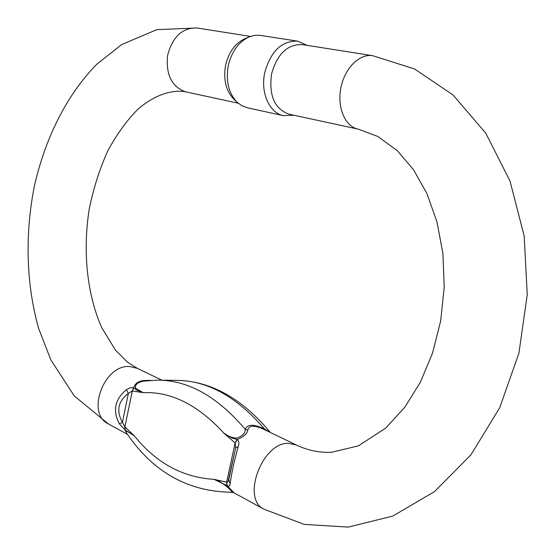 <?xml version="1.0" encoding="UTF-8"?>
<svg xmlns="http://www.w3.org/2000/svg" width="555" height="555" viewBox="0 0 555 555"><rect width="100%" height="100%" fill="white"/><g stroke="black" fill="none" stroke-linecap="round" stroke-linejoin="round"><path stroke-width="0.83" d="M295.988 444.826L264.36 429.584C254.502 424.943 248.987 425.088 247.807 430.021C247.384 433.621 243.86 436.785 237.228 439.511C239.018 441.052 239.358 443.376 238.255 446.484C234.092 461.559 231.386 474.039 230.138 483.932C230.124 485.937 229.153 486.52 227.231 485.68L234.057 492.826M126.679 433.177L125.097 429.972L119.367 423.84C112.512 410.672 114.843 399.309 126.353 389.742L130.189 387.723L133.797 387.633C135.212 382.874 139.423 380.466 146.416 380.425L150.793 380.362M372.35 55.646L302.468 44.622C287.629 43.998 277.34 53.724 271.603 73.808C268.696 95.356 274.454 108.801 288.877 114.15L289.238 114.226M249.091 36.949L245.254 38.524C235.355 43.026 228.799 51.934 225.601 65.254C223.166 79.497 225.892 90.784 233.794 99.109L234.085 99.38M297.473 41.126L259.289 35.236L254.391 35.423L249.486 36.79C238.81 41.639 231.74 51.261 228.278 65.656C225.642 81.051 228.577 93.233 237.082 102.196L241.82 105.707L247.481 107.809M293.803 115.211L283.355 115.641C269.348 112.929 260.246 92.47 264.791 72.441C270.916 50.956 281.947 40.536 297.868 41.188L307.116 45.35M231.539 492.257L231.581 492.257C233.974 492.25 219.981 479.818 213.952 479.326L227.037 482.226L227.994 481.816L235.625 448.072L235.244 443.043L223.887 433.157C227.266 435.848 231.393 437.527 236.277 438.186C242.41 436.223 245.386 433.268 245.206 429.32C247.44 424.069 253.871 423.93 264.492 428.925L268.78 431.714M144.376 381.049L144.036 381.098C137.834 382.111 134.976 384.462 135.448 388.167L143.225 392.669L132.173 390.942L128.365 393.419C118.062 401.237 116.085 410.873 122.433 422.327L124.806 426.816L134.31 435.828L127.234 431.401L125.86 431.367L126.242 432.532M226.78 482.142L227.231 485.68L213.952 479.326C182.657 477.453 156.108 462.953 134.31 435.828L125.097 429.972L124.806 426.816M132.173 390.942L133.797 387.633L136.655 390.179L143.225 392.669C171.106 391.414 197.996 404.907 223.887 433.157L231.768 437.985L237.228 439.511L235.244 443.043M144.036 381.105L157.648 380.133C188.291 380.217 217.477 396.61 245.206 429.32L247.807 430.021M159.188 380.154L176.629 380.39C207.383 380.487 236.673 396.665 264.492 428.925L264.513 429.653M146.353 380.792L146.416 380.425M236.95 439.484L235.119 442.959L226.648 482.08L226.981 485.493M238.255 446.484L235.625 448.065L228.764 479.728L230.138 483.932M125.229 430.007L124.917 426.885L132.284 390.991L133.901 387.785M119.367 423.84L122.433 422.327L128.365 393.419L126.353 389.742M358.155 129.121L377.788 136.461L397.325 150.724L413.482 169.67L426.906 193.542L436.993 221.938L442.925 253.642L444.208 287.164L440.691 320.866L432.546 353.105L420.308 382.326L404.81 407.224L385.649 428.169L358.336 445.866L331.661 452.276C319.527 452.873 307.727 450.438 296.259 444.957L288.433 443.327C262.217 442.203 241.148 498.779 263.93 509.206L234.016 492.805L231.581 492.257C187.659 491.668 152.535 471.743 126.207 432.484M185.946 91.901L185.009 91.707C170.76 89.605 154.248 95.335 138.126 109.03C126.984 120.137 116.834 134.164 107.663 151.126C99.546 169.199 93.393 188.568 89.202 209.242C82.674 251.193 86.844 293.706 101.655 327.526L115.537 350.226L127.449 362.137L137.362 368.36L129.683 366.522C104.16 364.253 85.775 413.295 108.225 423.833L108.482 423.971M288.877 114.15L357.808 129.044C344.974 126.325 336.906 107.24 340.909 87.697C344.731 68.119 359.689 53.308 372.717 55.708L414.668 69.014L453.019 94.974L485.757 133.131L510.01 181.062L524.191 236.041L527.25 294.712L518.911 353.223L499.715 407.731L470.994 454.76L434.586 491.563L392.767 516.094L348.283 527.104L304.32 524.406L263.93 509.206M238.185 103.195L185.592 91.825C171.717 86.795 165.716 74.634 167.61 55.34C172.612 36.588 182.512 27.479 197.323 28.021L250.485 36.415M196.99 27.972L156.774 29.665L121.628 44.608L96.792 64.234C66.461 95.127 45.184 138.417 34.403 186.015C24.815 233.988 26.085 284.264 38.69 328.567L50.852 359.89L74.252 395.902L108.225 423.833L127.539 434.419M137.362 368.36L161.907 380.189M247.1 107.725L283.355 115.641M233.794 99.109L237.082 102.196M178.1 380.411C211.524 381.424 242.278 398.781 270.361 432.477"/></g></svg>
